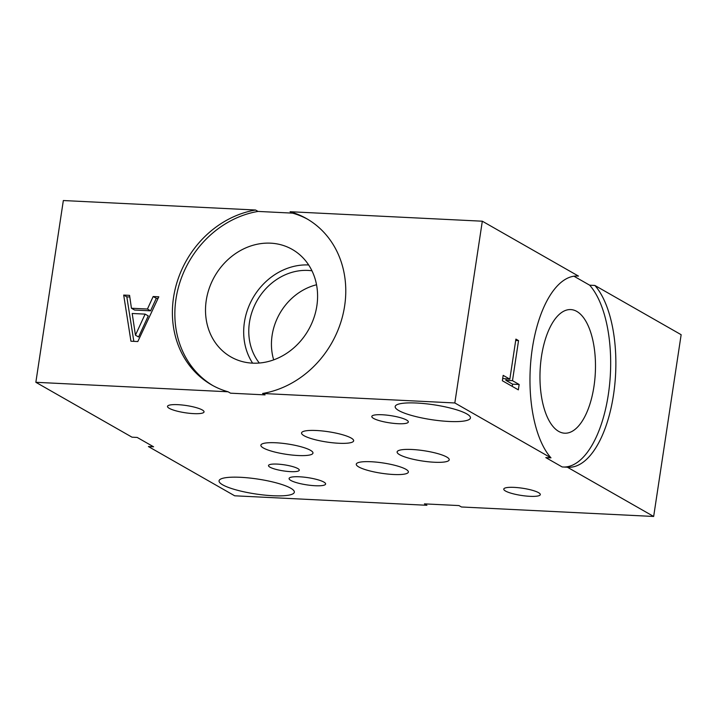 <?xml version="1.0" encoding="UTF-8"?>
<svg xmlns="http://www.w3.org/2000/svg" width="717" height="717" viewBox="0 0 717 717"><rect width="100%" height="100%" fill="white"/><g stroke="black" fill="none" stroke-linecap="round" stroke-linejoin="round"><path stroke-width="1.08" d="M578.476 276.09L482.317 221.203L454.829 402.963L262.601 393.481L265.066 394.888L230.542 393.185L228.078 391.778A95.737 83.539 119.7 0 1 211.623 384.895A95.737 83.539 119.7 0 1 175.513 287.66A95.737 83.539 119.7 0 1 255.566 210.018L63.338 200.536L35.85 382.295L132.009 437.182L137.198 437.442L153.59 446.799L148.392 446.539L234.683 495.797L426.911 505.279L424.446 503.872L458.97 505.575L461.434 506.982L653.662 516.464L567.371 467.206L562.173 466.955L545.789 457.598L550.979 457.858A95.737 42.751 -87.2 0 1 532.184 349.385A95.737 42.751 -87.2 0 1 577.633 276.036A95.737 42.751 -87.2 0 1 578.476 276.09L576.8 276.009M518.543 340.611L512.485 380.673L519.153 384.482L518.346 389.86L502.357 380.736L503.173 375.358L509.841 379.168L515.899 339.105L518.543 340.611L515.693 340.467M509.841 379.168L502.689 378.522M519.153 384.482L512.556 384.16L512.225 386.364M512.485 380.673L505.888 380.351L512.556 384.16M506.094 378.979L505.888 380.351M150.059 446.619A95.737 42.751 92.8 0 0 152.936 446.422M573.932 276.206L589.661 285.187L594.859 285.447L681.15 334.705L653.662 516.464M135.441 335.197L145.13 314.118L148.267 315.91L138.578 336.981L135.441 335.197L132.197 313.481L145.13 314.118M153.16 296.524L158.798 296.802L137.807 341.543L130.942 341.211L123.691 295.072L129.571 295.359L131.444 308.247L147.442 309.036L153.16 296.524L156.297 298.308L158.054 298.397M147.442 309.036L150.57 310.828L156.297 298.308M131.444 308.247L134.581 310.04L150.57 310.828M123.691 295.072L126.828 296.856L129.804 297.008M133.819 341.346L126.828 296.856M228.078 391.778L35.85 382.295M594.859 285.447A95.737 42.751 -87.2 0 1 613.653 393.92A95.737 42.751 -87.2 0 1 568.205 467.269A95.737 42.751 -87.2 0 1 567.371 467.206M589.661 285.187A95.737 42.751 -87.2 0 1 608.59 392.746A95.737 42.751 -87.2 0 1 563.84 467.036M576.8 311.411A61.886 27.631 -87.2 0 1 594.814 379.616A61.886 27.631 -87.2 0 1 564.673 433.202A61.886 27.631 -87.2 0 1 558.651 431.374A61.886 27.631 -87.2 0 1 540.636 363.169A61.886 27.631 -87.2 0 1 570.777 309.583A61.886 27.631 -87.2 0 1 576.8 311.411M550.979 457.858L454.829 402.963M351.151 438.042A26.35 5.207 8.6 0 1 353.651 440.821A26.35 5.207 8.6 0 1 332.948 442.81A26.35 5.207 8.6 0 1 304.053 435.721A26.35 5.207 8.6 0 1 301.552 432.943A26.35 5.207 8.6 0 1 322.256 430.953A26.35 5.207 8.6 0 1 351.151 438.042M310.47 450.303A26.35 5.207 8.6 0 1 312.97 453.081A26.35 5.207 8.6 0 1 292.267 455.071A26.35 5.207 8.6 0 1 263.372 447.982A26.35 5.207 8.6 0 1 260.871 445.203A26.35 5.207 8.6 0 1 281.575 443.214A26.35 5.207 8.6 0 1 310.47 450.303M446.718 457.025A26.35 5.207 8.6 0 1 449.218 459.803A26.35 5.207 8.6 0 1 428.515 461.793A26.35 5.207 8.6 0 1 399.62 454.703A26.35 5.207 8.6 0 1 397.119 451.925A26.35 5.207 8.6 0 1 417.823 449.935A26.35 5.207 8.6 0 1 446.718 457.025M405.867 469.276A26.35 5.207 8.6 0 1 408.376 472.055A26.35 5.207 8.6 0 1 387.664 474.045A26.35 5.207 8.6 0 1 358.778 466.955A26.35 5.207 8.6 0 1 356.268 464.177A26.35 5.207 8.6 0 1 376.972 462.187A26.35 5.207 8.6 0 1 405.867 469.276M297.797 468.551A15.568 3.074 8.6 0 1 299.285 470.191A15.568 3.074 8.6 0 1 287.051 471.365A15.568 3.074 8.6 0 1 269.977 467.179A15.568 3.074 8.6 0 1 268.499 465.539A15.568 3.074 8.6 0 1 280.732 464.365A15.568 3.074 8.6 0 1 297.797 468.551M538.548 492.66A18.472 3.648 8.6 0 1 540.304 494.613A18.472 3.648 8.6 0 1 525.785 496.003A18.472 3.648 8.6 0 1 505.53 491.037A18.472 3.648 8.6 0 1 503.773 489.084A18.472 3.648 8.6 0 1 518.292 487.694A18.472 3.648 8.6 0 1 538.548 492.66M202.284 409.963A18.472 3.648 8.6 0 1 204.04 411.908A18.472 3.648 8.6 0 1 189.521 413.306A18.472 3.648 8.6 0 1 169.266 408.332A18.472 3.648 8.6 0 1 167.509 406.387A18.472 3.648 8.6 0 1 182.019 404.988A18.472 3.648 8.6 0 1 202.284 409.963M406.575 420.037A18.472 3.648 8.6 0 1 408.332 421.99A18.472 3.648 8.6 0 1 393.812 423.38A18.472 3.648 8.6 0 1 373.557 418.405A18.472 3.648 8.6 0 1 371.8 416.46A18.472 3.648 8.6 0 1 386.32 415.071A18.472 3.648 8.6 0 1 406.575 420.037M323.86 482.075A18.472 3.648 8.6 0 1 325.617 484.02A18.472 3.648 8.6 0 1 311.106 485.418A18.472 3.648 8.6 0 1 290.842 480.444A18.472 3.648 8.6 0 1 289.085 478.499A18.472 3.648 8.6 0 1 303.605 477.101A18.472 3.648 8.6 0 1 323.86 482.075M466.83 413.924A38.073 7.529 8.6 0 1 470.451 417.939A38.073 7.529 8.6 0 1 440.534 420.816A38.073 7.529 8.6 0 1 398.795 410.572A38.073 7.529 8.6 0 1 395.175 406.557A38.073 7.529 8.6 0 1 425.082 403.68A38.073 7.529 8.6 0 1 466.83 413.924M290.717 488.196A38.073 7.529 8.6 0 1 294.337 492.212A38.073 7.529 8.6 0 1 264.421 495.08A38.073 7.529 8.6 0 1 222.682 484.835A38.073 7.529 8.6 0 1 219.061 480.82A38.073 7.529 8.6 0 1 248.978 477.952A38.073 7.529 8.6 0 1 290.717 488.196M255.566 210.018L258.03 211.425L292.554 213.128L290.089 211.721A95.737 83.539 119.7 0 1 306.544 218.604A95.737 83.539 119.7 0 1 342.654 315.83A95.737 83.539 119.7 0 1 262.601 393.481M482.317 221.203L290.089 211.721M316.538 284.766A56.258 49.097 -60.3 0 0 272.11 335.404A56.258 49.097 -60.3 0 0 273.679 359.862M259.312 363.017A56.258 49.097 119.7 0 1 249.444 322.471A56.258 49.097 119.7 0 1 311.958 270.793M212.859 385.585A95.737 83.539 119.7 0 1 178.174 288.288A95.737 83.539 119.7 0 1 258.03 211.425M292.554 213.128A95.737 83.539 119.7 0 1 307.772 219.321M316.851 305.881A61.886 54.008 119.7 0 1 230.865 356.905A61.886 54.008 119.7 0 1 206.245 300.432A61.886 54.008 119.7 0 1 292.231 249.408A61.886 54.008 119.7 0 1 316.851 305.881M252.608 363.143A61.886 54.008 119.7 0 1 244.416 322.22A61.886 54.008 119.7 0 1 308.66 264.958"/></g></svg>
